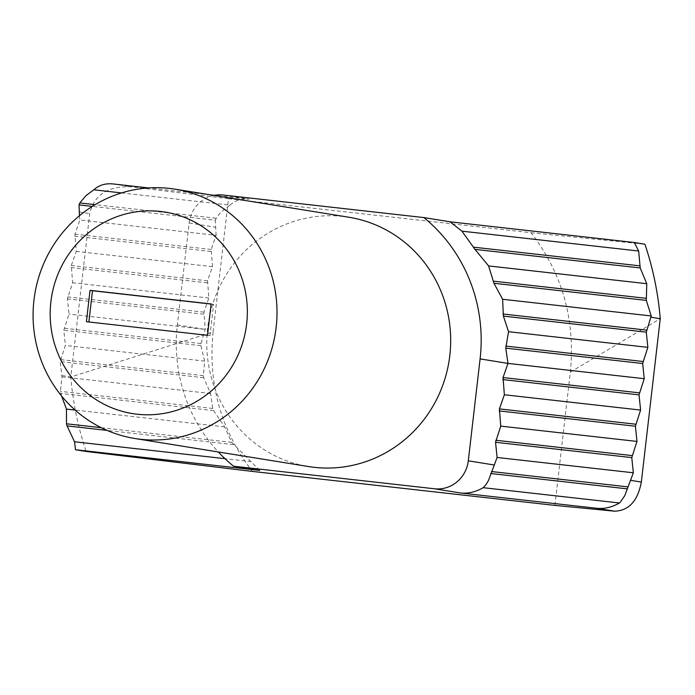 <?xml version="1.0" encoding="UTF-8"?>
<svg xmlns="http://www.w3.org/2000/svg" width="695" height="695" viewBox="0 0 695 695"><rect width="100%" height="100%" fill="white"/><g stroke="black" fill="none" stroke-linecap="round" stroke-linejoin="round"><path stroke-width="0.52" stroke-dasharray="3.48 2.61" d="M554.905 505.404L570.326 372.129C575.469 319.961 562.368 273.483 531.023 232.712L228.499 198.727L213.078 331.993L70.803 376.977C72.906 402.492 78.014 427.321 86.128 451.455M213.078 331.993C207.935 384.17 221.045 430.639 252.389 471.418M348.855 217.231A126.282 121.851 -80.8 0 0 208.43 322.463A126.282 121.851 -80.8 0 0 308.589 466.553M88.873 321.985L209.96 335.702L213.591 304.349L211.124 304.071M213.591 304.349L211.132 303.95M259.713 470.428L231.722 442.359L224.624 426.869L213.643 410.615L212.748 408.46L210.62 393.526L203.704 377.733L203.322 375.63L204.669 361.096L200.907 345.658L200.951 343.599L205.234 329.387L203.913 312.168L208.865 298.033L207.544 280.815L212.496 266.671L211.167 249.453L216.119 235.318L79.882 220.011L74.93 234.145L76.259 251.373L71.307 265.507L72.627 282.726L67.441 298.893L68.996 314.088L63.81 330.255L65.373 345.441L60.187 361.617L62.003 376.829L60.395 391.346L61.568 395.968M213.86 195.425A31.57 30.467 -80.8 0 0 189.136 222.973L177.347 324.886A157.852 152.318 -80.8 0 0 218.369 451.985M228.499 198.727L130.886 186.825C107.899 185.947 94.181 194.878 89.707 213.608L70.803 376.977L61.612 375.491M209.96 335.702L207.501 335.311M88.856 322.098L86.406 321.707M121.538 192.923L230.002 205.112L221.245 211.888L216.805 217.118L215.285 220.211L92.287 206.389M224.624 426.869L75.121 410.067M251.277 461.628L224.998 458.674M204.669 361.096L65.373 345.441M570.326 372.129L660.25 318.701M177.347 324.886L205.234 329.387L68.996 314.088M230.002 205.112C235.214 200.447 241.608 198.492 249.192 199.239L214.364 195.33M216.119 235.318L215.285 220.211M212.496 266.671L76.259 251.373M208.865 298.033L72.627 282.726M210.689 194.913L148.565 187.937M531.023 232.712L644.925 244.223M210.62 393.526L62.003 376.829M79.447 215.719L79.882 220.011M211.167 249.453L74.93 234.145M212.748 408.46L60.395 391.346M213.643 410.615L60.682 393.431M203.322 375.63L60.422 359.584M203.704 377.733L60.187 361.617M231.722 442.359L101.27 427.703M233.407 444.6L107.143 430.422M216.032 218.23L95.128 204.651M207.544 280.815L71.307 265.507M207.31 282.848L71.072 267.54M203.913 312.168L67.676 296.861M203.678 314.201L67.441 298.893M200.907 345.658L63.81 330.255M189.136 222.973L215.285 227.195M223.043 195.017L249.192 199.239M210.933 251.486L74.695 236.178M112.955 183.932L130.886 186.825M79.048 211.888L89.707 213.608M200.951 343.599L64.044 328.222"/><path stroke-width="1.04" d="M614.719 511.19L554.905 505.404L252.389 471.418L86.128 451.455L75.477 449.734L259.713 470.428L233.555 466.206L434.401 488.767A31.57 30.467 -80.8 0 0 468.3 460.811L480.097 358.898A157.852 152.318 -80.8 0 0 423.881 217.578L450.03 221.801L461.949 231.166L474.998 249.383L488.594 265.924L493.963 283.282L502.607 299.267L503.389 316.103L508.558 331.697L505.76 348.143L507.984 363.398L503.032 377.541L504.361 394.76L499.41 408.895L500.73 426.122L495.544 442.289L497.099 457.475L488.542 480.349L486.213 484.311L483.225 487.682C475.736 491.973 468.178 493.745 460.55 492.99L596.788 508.297L614.719 511.19C628.879 510.643 637.758 500.939 641.346 482.061L660.25 318.701C658.148 293.177 653.039 268.348 644.925 244.223L634.274 242.503L450.03 221.801M483.225 487.682L619.462 502.989L620.261 502.207L624.779 495.657L633.336 472.782L631.781 457.597L636.968 441.421L635.412 426.235L640.599 410.067L639.035 394.873L644.222 378.706L642.667 363.52L647.853 347.352L646.289 332.158L651.224 315.964L646.315 300.396L493.963 283.282M651.05 317.215L660.25 318.701M646.315 300.396L646.767 283.699L640.199 267.949L638.662 251.017L634.274 242.503M140.529 439.275A126.282 121.851 -80.8 0 0 275.776 330.36A126.282 121.851 -80.8 0 0 175.175 189.179A126.282 121.851 -80.8 0 0 34.75 294.411A126.282 121.851 -80.8 0 0 134.908 438.502A126.282 121.851 -80.8 0 0 140.529 439.275M137.037 414.211A102.061 98.49 -80.8 0 0 239.401 271.658A102.061 98.49 -80.8 0 0 69.865 252.615A102.061 98.49 -80.8 0 0 137.037 414.211M134.908 438.502L308.589 466.553A126.282 121.851 -80.8 0 0 314.209 467.327A126.282 121.851 -80.8 0 0 449.448 358.411A126.282 121.851 -80.8 0 0 348.855 217.231L175.175 189.179M211.132 303.95L207.501 335.311L86.406 321.707L90.037 290.345L211.132 303.95M211.124 304.071L92.487 290.745L88.873 321.985M92.487 290.745L90.037 290.345M638.662 251.017L461.949 231.166M218.369 451.985A157.852 152.318 -80.8 0 0 233.555 466.206M107.143 430.422L67.041 425.913L74.565 441.777L75.477 449.734M67.041 425.913L66.511 423.794L66.459 409.094L61.568 395.968M619.462 502.989C611.974 507.28 604.415 509.053 596.788 508.297M651.224 315.964L502.607 299.267M636.968 441.421L500.73 426.122M95.128 204.651L79.795 202.931L79.048 204.903L79.447 215.719M646.767 283.699L488.594 265.924M75.121 410.067L66.459 409.094M224.998 458.674L74.565 441.777M79.795 202.931L85.998 195.616L93.764 189.804C98.977 185.139 105.371 183.185 112.955 183.932L148.565 187.937M121.538 192.923L93.764 189.804M647.853 347.352L508.558 331.697M644.222 378.706L507.984 363.398L480.097 358.898M640.599 410.067L504.361 394.76M423.881 217.578L223.043 195.017A31.57 30.467 -80.8 0 0 213.86 195.425M214.364 195.33L210.689 194.913M633.336 472.782L497.099 457.475M646.029 298.303L493.068 281.119M639.678 265.829L473.304 247.133M468.3 460.811L494.458 465.033M434.401 488.767L460.55 492.99M626.916 488.811L490.679 473.503M630.695 480.341L641.346 482.061M635.412 426.235L499.175 410.927M642.667 363.52L505.76 348.143M642.901 361.487L505.804 346.084M101.27 427.703L66.511 423.794M92.287 206.389L79.048 204.903M640.199 267.949L474.998 249.383M646.289 332.158L503.389 316.103M646.532 330.125L503.006 314.001M631.781 457.597L495.544 442.289M632.016 455.564L495.778 440.256M639.27 392.84L503.032 377.541M639.035 394.873L502.798 379.574M627.663 486.839L491.426 471.531M635.647 424.202L499.41 408.895"/></g></svg>
